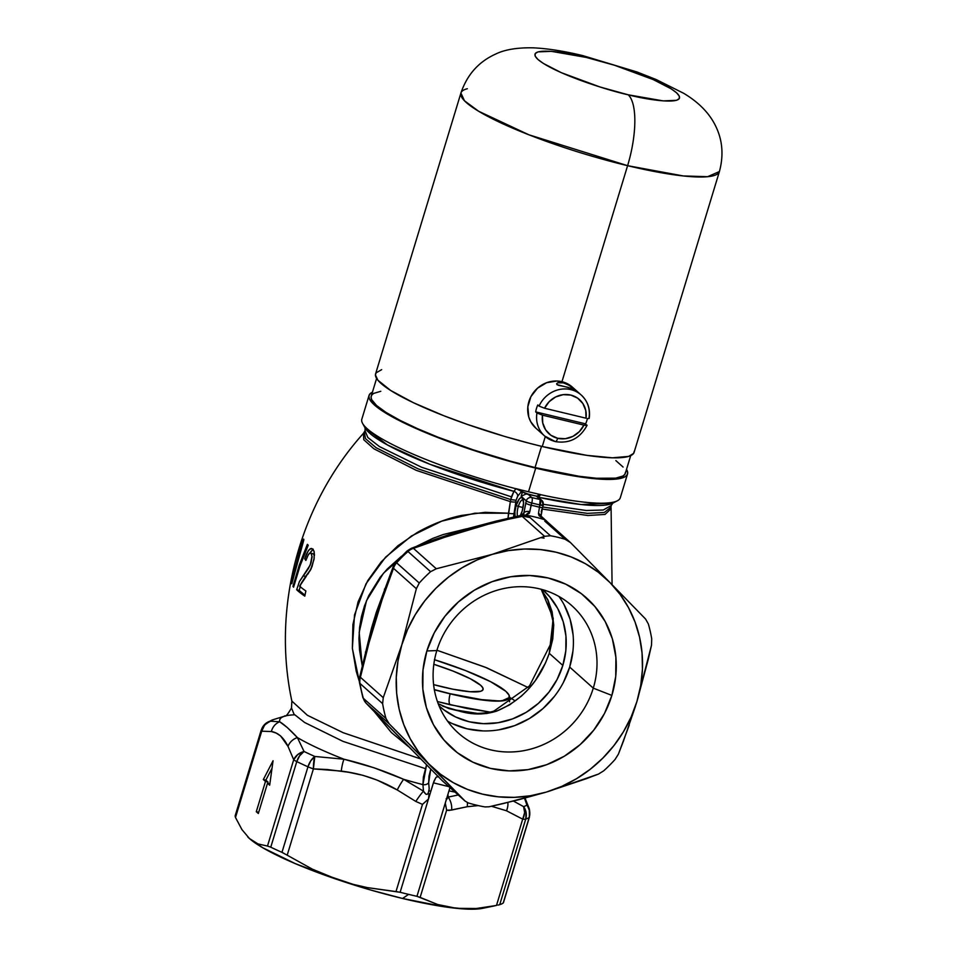 <?xml version="1.0" encoding="UTF-8"?>
<svg xmlns="http://www.w3.org/2000/svg" width="957" height="957" viewBox="0 0 957 957"><rect width="100%" height="100%" fill="white"/><g stroke="black" fill="none" stroke-linecap="round" stroke-linejoin="round"><path stroke-width="1.44" d="M369.043 395.444A135.081 22.382 -163.1 0 1 372.417 392.191L369.51 394.451L368.876 396.545L369.486 399.021L374.402 404.967L384.092 412.048L406.677 424.214L437.158 437.289L460.58 445.95L498.142 458.032L535.717 468.117A135.081 22.382 -163.1 0 1 369.043 395.444L361.818 419.214A135.081 22.382 16.9 0 0 516.002 488.752A135.081 22.382 -163.1 0 1 362.559 423.365L365.06 427.887L387.334 444.897L430.052 464.324L513.897 491.36L516.026 488.668A135.081 22.382 16.9 0 0 528.515 491.79L535.717 468.117L580.265 476.957L605.805 479.409L617.779 478.895L625.172 476.694L627.05 474.983L627.684 472.878L626.524 469.385A135.081 22.382 -163.1 0 1 627.529 473.978A135.081 22.382 -163.1 0 1 535.717 468.117L528.515 491.79A135.081 22.382 16.9 0 0 540.633 494.578L540.609 494.661A135.081 22.382 -163.1 0 0 617.373 500.786L612.791 503.155A131.324 21.76 16.9 0 1 539.09 497.401L581.162 504.542L612.791 503.155L614.633 501.839A131.324 21.76 16.9 0 1 612.791 503.155L611.212 505.523L603.233 510.009L586.33 510.512L543.42 504.315L586.33 510.512L603.233 510.009L611.212 505.523L610.985 507.126L604.357 512.462L587.407 513.371L542.691 507.043L587.407 513.371L604.357 512.462L610.985 507.126L611.104 508.693L605.015 514.435L587.885 515.5L542.117 509.04L587.945 515.5L605.039 514.435L611.104 508.693L612.073 584.667M365.06 427.887A131.324 21.76 16.9 0 0 513.897 491.36L511.421 496.839L421.558 467.231L379.415 446.572L367.835 437.516L365.048 430.734L367.847 437.516L379.427 446.572L421.57 467.231L511.421 496.839L510.344 501.624L416.295 470.354L373.924 448.809L363.816 439.777L363.373 433.425L363.792 439.753L373.84 448.749L416.08 470.27L510.344 501.624L510.727 499.578L418.065 468.834L375.969 447.637L365.478 438.641L364.342 432.193L365.478 438.641L375.957 447.637L418.065 468.834L510.727 499.578L513.897 491.36L516.002 488.752L521.697 491.288L517.749 496.157A4.582 3.553 39.1 0 0 513.897 491.36A4.582 3.553 -140.9 0 1 517.749 496.157L516.11 500.248L513.634 516.218M365.036 427.851L365.048 430.734L363.373 433.425C299.206 504.734 271.8 607.3 291.849 701.062L307.364 715.274L343.168 732.703L420.625 758.901L343.228 732.739L307.4 715.298L291.849 701.062L291.502 707.989L294.038 714.185L304.553 722.451L342.917 741.34L425.267 768.591L342.953 741.352L304.577 722.463L294.038 714.197L291.502 707.989C284.205 720.489 285.174 714.329 284.707 716.147A126.216 20.91 -163.1 0 1 294.242 714.831M430.794 768.985L428.999 776.151L428.676 782.682A4.582 3.05 -4.9 0 1 422.934 784.632L426.547 764.894L423.365 777.072L422.934 784.632A126.216 20.91 -163.1 0 1 403.651 779.321L423.473 791.14L422.934 784.632A126.216 20.91 -163.1 0 1 403.651 779.321L373.948 767.753L343.97 759.212A126.216 20.91 -163.1 0 1 297.388 737.584L304.063 751.484A136.085 22.549 16.9 0 0 314.793 756.461L343.97 759.212A126.216 20.91 -163.1 0 1 297.388 737.584L287.303 727.547L279.659 721.769A126.216 20.91 -163.1 0 1 284.707 716.147L273.463 719.58A136.085 22.549 16.9 0 0 270.101 721.171L279.659 721.769A126.216 20.91 -163.1 0 1 284.408 716.243M518.323 506.397A9.163 3.038 -76.5 0 0 517.558 516.134A9.163 3.038 103.5 0 1 518.323 506.397L523.072 507.545L518.323 506.397A9.163 3.038 103.5 0 1 523 499.757A9.163 3.038 103.5 0 1 523.288 499.889A9.163 3.038 -76.5 0 0 518.323 506.397L516.134 505.547L518.323 506.397M515.069 516.684A10.994 3.649 103.5 0 1 516.134 505.547L519.256 499.004L520.919 497.64L522.331 497.891L523.563 502.856L522.223 510.978A10.994 3.649 103.5 0 1 520.393 515.512M436.823 650.557A85.305 79.204 131.7 0 0 490.594 749.833A85.305 79.204 131.7 0 0 593.28 688.143L611.87 695.416A100.868 93.654 -48.3 0 1 490.451 768.375A100.868 93.654 -48.3 0 1 426.858 650.975L436.823 650.557A85.305 79.204 -48.3 0 1 571.843 605.697A85.305 79.204 -48.3 0 1 593.28 688.143A85.305 79.204 -48.3 0 1 458.259 733.002A85.305 79.204 -48.3 0 1 436.823 650.557L426.858 650.975L422.994 669.972L422.838 689.088L426.379 707.606L433.509 724.784L443.928 739.988L457.243 752.633L472.949 762.215L490.451 768.375L509.052 770.887L528.049 769.631L546.71 764.679L564.331 756.209L580.217 744.546L593.759 730.143L604.453 713.563L611.87 695.416L615.734 676.42L615.901 657.303L612.348 638.786L605.231 621.607L594.799 606.403L581.485 593.759L565.778 584.177L548.277 578.016L529.676 575.504L510.679 576.76L492.018 581.712L474.397 590.182L458.511 601.845L444.969 616.248L434.275 632.84L426.858 650.975A100.868 93.654 -48.3 0 1 548.277 578.016A100.868 93.654 -48.3 0 1 611.87 695.416L593.28 688.143L569.678 667.077L593.28 688.143A85.305 79.204 131.7 0 0 539.509 588.854A85.305 79.204 131.7 0 0 436.823 650.557M434.562 659.732A87.003 14.415 -163.1 0 1 509.363 697.509A87.003 14.415 -163.1 0 1 450.233 693.729L450.197 693.849A87.003 14.415 16.9 0 1 434.346 689.758L450.197 693.849A9.163 3.038 -76.5 0 0 450.101 704.759L437.409 701.541L466.801 708.431L489.96 712.092L450.101 704.759A9.163 3.038 103.5 0 1 450.197 693.849A87.003 14.415 16.9 0 0 509.327 697.629A87.003 14.415 16.9 0 0 509.339 697.581M436.918 650.246L486.73 667.807L528.097 687.521L485.091 667.149L436.918 650.246M562.836 665.438A77.84 72.277 -48.3 0 1 439.634 706.374A77.84 72.277 -48.3 0 1 439.048 705.847L443.522 709.592L455.64 716.984L469.133 721.745L483.488 723.671L498.154 722.714L512.557 718.886L526.147 712.355L538.408 703.347L548.863 692.234L557.106 679.434L562.836 665.438L549.246 653.32L562.836 665.438L565.814 650.772L565.946 636.022L563.206 621.739L557.704 608.473L549.665 596.749L542.691 589.691A77.84 72.277 -48.3 0 1 543.277 590.206A77.84 72.277 -48.3 0 1 562.836 665.438M438.222 703.778L448.785 708.551L466.119 712.714L476.419 713.934L486.802 713.491L496.575 711.135L509.674 704.831L521.613 695.93L528.754 688.789L535.214 680.75L545.538 662.854L549.246 653.32L552.763 638.977L553.744 624.981L552.129 611.87L547.93 599.883L541.16 589.237M447.601 721.183A85.305 79.204 131.7 0 0 569.678 667.077A85.305 79.204 131.7 0 0 558.9 596.45M538.145 494.865L540.609 494.661A135.081 22.382 16.9 0 0 620.303 497.748L627.529 473.978M442.613 686.935A59.525 9.869 -163.1 0 1 433.605 684.626L452.948 689.207L470.162 691.732L480.677 691.289L482.866 689.961L482.878 687.939L480.713 685.32L470.246 678.692L453.056 671.084L433.832 664.29A59.525 9.869 -163.1 0 1 483.082 689.519A59.525 9.869 -163.1 0 1 442.613 686.935M353.049 884.316L338.993 880.105A128.202 21.245 16.9 0 0 402.538 898.467L408.615 894.376A141.947 23.518 -163.1 0 1 400.122 892.283L367.249 887.582L353.049 884.316L367.249 887.582L395.983 891.589L422.48 804.382L415.805 801.428L397.227 789.944L377.082 780.087L363.098 775.373L348.623 772.263L327.378 769.524L313.406 768.89L287.196 855.187L312.377 869.171L325.488 875.045L353.049 884.316M547.571 522.139L544.748 521.087L565.144 539.281A141.947 131.791 131.7 0 0 550.454 535.753L544.557 536.315L550.454 535.753L530.058 517.558L521.709 515.931L544.557 536.315L521.709 515.931L465.269 529.951L413.448 548.373L436.296 568.769L492.412 554.306L544.557 536.315L492.412 554.306L508.323 550.622L524.436 549.031L540.454 549.569L556.125 552.225L571.15 556.938L585.301 563.649L598.316 572.238L609.98 582.55L645.58 619.035L609.98 582.55L620.1 594.417L628.498 607.623L635.017 621.954L639.563 637.171L642.051 652.997L642.446 669.158L640.735 685.403L636.943 701.433L631.142 716.984L623.426 731.782L613.927 745.587L602.814 758.135L590.266 769.249L576.509 778.711L561.783 786.367L546.327 792.085A128.202 119.039 -48.3 0 1 428.748 763.842L464.97 800.973L468.14 802.875A141.947 131.791 131.7 0 0 484.984 806.918L489.123 806.775L503.609 803.473L546.327 792.085L517.976 799.932L489.123 806.775L484.984 806.918A141.947 131.791 -48.3 0 1 468.14 802.875L464.97 800.973L389.188 723.815L366.328 703.431L442.278 780.721L464.97 800.973L442.278 780.721L366.328 703.431A13.733 8.134 135.9 0 1 366.16 703.263L389.188 723.815L428.748 763.842L418.628 751.987L410.242 738.768L403.71 724.437L399.165 709.233L396.677 693.406L396.282 677.233L397.992 660.988L401.784 644.958L407.598 629.407L415.314 614.609L424.8 600.817L435.913 588.256L448.462 577.143L462.219 567.68L476.945 560.024L492.412 554.306L436.296 568.769L430.59 571.676A141.947 131.791 131.7 0 0 419.262 583.004L416.355 588.711L401.784 644.958L383.255 697.665L382.621 703.634A141.947 131.791 131.7 0 0 385.982 718.492L389.188 723.815L385.982 718.492A141.947 131.791 -48.3 0 1 382.621 703.634L359.976 683.442A141.947 131.791 131.7 0 0 363.349 698.299L385.982 718.492L363.349 698.299A141.947 131.791 -48.3 0 1 359.976 683.442A13.733 4.091 170.5 0 1 359.449 682.544M565.144 539.281L570.42 542.523L609.98 582.55L570.42 542.523L565.144 539.281L544.748 521.087L545.921 520.668L544.521 519.687A141.947 131.791 131.7 0 0 525.644 515.153L530.058 517.558L550.454 535.753A141.947 131.791 -48.3 0 1 565.144 539.281M547.308 521.864L570.42 542.523M455.018 792.121A126.216 20.91 -163.1 0 1 448.977 790.853M447.936 794.286L448.187 797.085L458.224 794.98L448.187 797.085L446.752 799.251L446.153 798.772M478.177 805.567L467.16 806.739L449.048 810.459L446.632 810.184L420.135 897.391L437.684 904.509L456.573 908.337L466.298 908.863L476.215 908.516L496.48 905.454L522.701 819.156A13.733 10.539 -57.2 0 0 523.575 806.607L513.419 801.081L523.575 806.607A136.085 22.549 16.9 0 0 526.924 805.004L524.316 797.779M247.851 837.028L247.743 836.908A128.202 21.245 16.9 0 0 247.851 837.028A128.202 21.245 16.9 0 0 249.442 838.523L241.942 829.599L235.494 817.493L261.716 731.196A13.733 2.273 -163.1 0 1 261.165 730.227A13.733 2.273 -163.1 0 1 261.345 729.988A13.733 13.446 53.7 0 1 270.101 721.171A13.733 12.848 82.2 0 0 261.716 731.196L271.381 731.531C278.104 732.595 283.643 737.536 288.009 746.364L293.715 759.738L267.493 846.048L258.067 843.954L253.617 841.682L249.442 838.523L258.067 843.954L267.493 846.048L293.715 759.738L288.009 746.364L280.604 735.945L276.19 733.086L271.381 731.531L261.716 731.196L235.494 817.493L241.942 829.599L249.442 838.523A128.202 21.245 16.9 0 0 338.993 880.105L312.377 869.171L287.196 855.187L313.406 768.89L341.266 771.091A13.733 2.787 -81.5 0 1 343.97 759.212L314.793 756.461A136.085 22.549 -163.1 0 1 304.063 751.484L297.388 737.584C289.839 729.533 283.93 724.258 279.659 721.769L270.101 721.171A136.085 22.549 -163.1 0 1 273.463 719.58L274.121 719.377L273.463 719.58A13.733 13.171 -107.6 0 0 273.307 719.628L264.634 724.485M267.517 783.269L258.33 813.51L256.297 811.703L265.484 781.45L263.331 779.536L273.068 760.755L269.671 785.195L267.517 783.269L269.671 785.195L273.068 760.755L263.331 779.536L265.484 781.45L256.297 811.703L258.33 813.51L267.517 783.269L269.862 783.831L267.517 783.269M524.496 798.234L529.58 810.962L529.221 817.434A13.733 2.273 16.9 0 0 529.412 817.194A13.733 2.273 -163.1 0 1 529.221 817.434A13.733 13.446 -126.3 0 0 526.924 805.004A136.085 22.549 -163.1 0 1 523.575 806.607A13.733 13.171 72.4 0 1 525.728 819.096A141.947 23.518 16.9 0 0 529.221 817.434L503.226 903.001A141.947 23.518 -163.1 0 1 499.721 904.664A141.947 23.518 16.9 0 0 503.226 903.001L529.221 817.434A141.947 23.518 -163.1 0 1 525.728 819.096A13.733 2.273 -163.1 0 1 522.701 819.156L506.492 810.77L491.443 806.261L506.492 810.77A13.733 10.575 -68.8 0 0 507.856 802.456A13.733 10.575 111.2 0 1 506.492 810.77L522.701 819.156L496.48 905.454L476.215 908.516L456.573 908.337L437.684 904.509L416.953 896.326A141.947 23.518 -163.1 0 1 408.615 894.376L402.538 898.467A128.202 21.245 16.9 0 0 456.573 908.337A128.202 21.245 16.9 0 0 482.579 908.337L494.817 905.812M629.251 725.083L618.401 754.14L615.064 759.463A141.947 131.791 -48.3 0 1 603.747 770.792L598.472 774.081L546.327 792.085L530.405 795.769L514.292 797.36L498.274 796.822L482.615 794.166L467.578 789.453L453.427 782.742L440.411 774.153L428.748 763.842A128.202 119.039 -48.3 0 1 401.784 644.958A128.202 119.039 -48.3 0 1 492.412 554.306A128.202 119.039 -48.3 0 1 609.98 582.55A128.202 119.039 -48.3 0 1 636.943 701.433L648.272 659.313L651.514 645.185L651.717 638.833A141.947 131.791 131.7 0 0 648.356 623.976L645.58 619.035L648.356 623.976A141.947 131.791 -48.3 0 1 651.717 638.833L651.514 645.185L636.943 701.433A128.202 119.039 -48.3 0 1 546.327 792.085L585.959 778.831L598.472 774.081L603.747 770.792A141.947 131.791 131.7 0 0 615.064 759.463L618.401 754.14L623.354 741.364L635.484 706.17M283.703 853.201L281.968 852.364A141.947 23.518 -163.1 0 1 270.771 847.172A141.947 23.518 16.9 0 0 281.968 852.364L307.963 766.796A141.947 23.518 -163.1 0 1 296.778 761.593L270.771 847.172L296.778 761.593A141.947 23.518 16.9 0 0 307.963 766.796A13.733 8.17 -66 0 1 314.793 756.461A13.733 2.991 90.9 0 0 313.406 768.89A13.733 2.273 -163.1 0 1 307.963 766.796L281.968 852.364L287.196 855.187M235.494 817.493L235.123 815.986M497.927 905.131L499.721 904.664L497.927 905.131M430.746 769.129L428.676 782.682L429.191 788.759L428.269 793.054L427.324 794.274L425.937 794.25L423.473 791.14L422.934 784.632A4.582 3.05 175.1 0 0 428.676 782.682L429.191 788.759C428.353 795.267 426.451 796.068 423.473 791.14L403.651 779.321C383.913 770.66 364.019 763.961 343.97 759.212A13.733 2.787 98.5 0 0 341.266 771.091C361.1 773.495 379.75 779.776 397.227 789.944A13.733 1.986 -61.3 0 1 403.651 779.321A13.733 1.986 118.7 0 0 397.227 789.944L415.805 801.428A13.733 1.699 -55.5 0 1 423.473 791.14A13.733 1.699 124.5 0 0 415.805 801.428L422.48 804.382L428.461 799.011L400.122 892.283A141.947 23.518 16.9 0 0 408.615 894.376A141.947 23.518 16.9 0 0 416.953 896.326L449.969 787.611L445.292 803.055L446.632 810.184L451.644 810.041A13.733 9.307 -105.4 0 0 448.187 797.085L446.44 799.215M438.545 776.462L435.997 777.383L433.401 782.826L448.881 786.642L433.401 782.826L428.497 798.963L433.964 781.187L435.997 777.383L438.007 776.175M530.058 517.558L525.309 515.309L529.855 511.624A4.582 2.309 -178.3 0 0 523.934 512.713A4.582 2.309 1.7 0 1 529.855 511.624L531.063 505.224A4.582 0.754 -163.1 0 1 525.584 503.083A4.582 0.754 16.9 0 0 531.063 505.224A151.098 140.296 -48.3 0 1 539.461 507.246L538.444 513.682L539.114 515.715L544.521 519.687A141.947 131.791 131.7 0 0 525.644 515.153L529.293 513.347L531.733 502.999A4.582 0.754 -163.1 0 1 526.266 500.858A4.582 0.754 16.9 0 0 531.733 502.999A4.582 1.519 -76.5 0 0 531.781 497.544A4.582 4.247 131.7 0 0 526.266 500.858L521.134 496.276L526.266 500.858L523.934 512.713L521.649 515.249L523.934 512.713L526.266 500.858A4.582 4.247 -48.3 0 1 531.781 497.544L540.179 499.566L536.315 496.109L527.917 494.099L531.781 497.544A4.582 1.519 103.5 0 1 531.733 502.999L531.063 505.224A151.098 140.296 -48.3 0 1 539.461 507.246L540.131 505.009L531.733 502.999L540.131 505.009A4.582 1.519 -76.5 0 0 540.179 499.566L531.781 497.544L527.941 494.015L536.315 496.109L526.111 493.956L521.134 496.276L522.474 491.874L521.732 491.204L517.749 496.157M359.306 681.408L352.367 648.391L354.521 614.896L365.993 583.806L385.587 557.153L411.45 535.992L441.751 521.134L474.887 513.203L508.49 513.215L508.023 518.275L510.344 501.624A4.582 1.065 -171.3 0 0 515.847 501.779A4.582 1.065 8.7 0 1 510.344 501.624L508.49 513.215A4.582 0.909 -170.6 0 0 513.969 513.538A4.582 0.909 9.4 0 1 508.49 513.215L485.043 512.33L461.561 515.44C446.943 518.455 432.181 524.113 417.3 532.451L397.909 545.741L381.221 561.855L367.715 580.684L358.085 601.833L352.918 624.514L352.355 648.104L356.231 671.312L359.306 681.396M416.869 546.136L432.684 538.444L443.199 534.544L466.669 528.802L416.857 546.136M407.658 551.83L383.47 573.231L366.507 600.649L359.174 632.398L362.201 665.498L359.521 649.982L358.959 638.69L359.593 627.493L361.435 616.595L364.461 605.984L368.684 595.756L380.168 577.274L387.298 568.984L401.473 556.28M408.412 746.568L391.377 732.548L374.223 711.577M293.572 587.191A156.003 25.851 -163.1 0 1 292.95 586.39L299.23 565.192L307.364 544.354A157.379 26.078 16.9 0 0 308.238 545.227L299.984 566.03L293.572 587.191L299.984 566.03L308.238 545.227A157.379 26.078 -163.1 0 1 307.364 544.354L299.23 565.192L292.95 586.39A156.003 25.851 16.9 0 0 293.572 587.191M303.883 539.712L291.813 583.782A156.063 25.863 -163.1 0 1 291.406 582.825L300.283 548.229L297.818 553.146L303.596 539.09A157.379 26.078 16.9 0 0 303.883 539.712A157.379 26.078 -163.1 0 1 303.596 539.09L297.818 553.146L300.283 548.229L291.406 582.825A156.063 25.863 16.9 0 0 291.813 583.782L303.883 539.712M306.36 558.876L305.857 560.443L304.709 558.709L306.431 554.163L308.477 550.454L311.181 548.457L312.987 549.318L314.195 551.818L314.028 559.414L310.379 570.228L302.687 581.031M302.125 581.784L299.589 586.246A156.565 25.947 16.9 0 0 305.869 590.971L304.805 596.139A156.063 25.863 -163.1 0 1 296.682 589.775L299.409 581.581L308.405 568.578L311.073 562.716L312.054 557.022L311.24 553.589L310.044 553.122L308.955 553.852L306.922 557.393M249.442 838.523L262.637 847.699L295.366 863.657L338.993 880.105L370.897 890.082L402.538 898.467L444.826 906.865L466.777 909.102L482.615 908.337M509.435 697.21L514.196 700.261M442.744 706.206L456.046 710.058C470.09 714.879 483.596 715.238 496.575 711.135L494.291 710.848C492.161 712.211 476.933 714.831 466.681 712.415L456.046 710.058L477.495 713.408L456.046 710.058L443.701 706.493M507.976 699.28L509.076 700.081M509.363 697.509L501.731 700.955L486.048 700.464L450.233 693.729A87.003 14.415 -163.1 0 1 434.322 689.602M434.382 659.672L465.497 670.558L490.606 681.683L505.906 691.373L509.076 695.201L509.064 698.143L505.858 700.093L499.59 700.979L478.931 699.423L450.233 693.729L434.203 689.566M430.877 791.14L428.927 790.805A64.107 10.623 16.9 0 0 430.877 791.14M401.784 644.958L416.355 588.711L393.506 568.314L374.57 620.507L360.406 677.281L383.255 697.665L401.784 644.958M563.41 682.425L569.678 667.077L572.944 651.011M573.087 634.85L570.085 619.191L564.056 604.657M452.206 723.576L466.992 728.779L482.723 730.897M498.8 729.844L514.579 725.657L529.472 718.492L542.906 708.635L554.366 696.457M492.819 712.211A18.315 6.28 70.9 0 1 494.255 710.86A18.315 6.28 70.9 0 1 496.575 711.135C521.96 700.536 539.521 681.264 549.246 653.32L553.254 618.33L541.195 589.285M456.046 710.058L466.681 712.415M544.078 538.121L541.052 537.667M300.965 548.385L300.283 548.229L300.965 548.385M300.247 548.301L299.35 548.086L300.247 548.301M293.727 586.569L292.95 586.39L293.727 586.569M312.006 556.029L310.247 564.989L299.409 581.581L296.682 589.775A156.063 25.863 16.9 0 0 304.805 596.139L305.869 590.971A156.565 25.947 -163.1 0 1 299.589 586.246L306.168 576.485M307.998 573.997L311.994 566.723L314.267 557.704M314.458 554.797L313.968 551.017L311.707 548.505M312.592 548.947L310.355 548.696L308.477 550.454L304.709 558.709L306.3 559.079L304.709 558.709L305.857 560.443L308.393 554.546M309.661 553.278L312.939 549.27M310.092 553.11L313.525 553.959L310.558 553.134M314.375 555.515L313.226 553.78L311.001 553.349L311.671 554.33M307.64 573.817L301.945 582.179L305.606 576.413L303.082 575.815L305.606 576.413L310.846 569.319M296.682 589.775L299.206 590.385L300.402 585.923L299.206 590.385L296.682 589.775M305.008 595.098A153.299 25.396 -163.1 0 1 299.206 590.385A153.299 25.396 16.9 0 0 305.008 595.098M313.178 549.174L309.422 553.768M313.764 554.199L314.434 555.826M311.24 568.661L308.68 572.442M258.701 812.278L256.297 811.703L258.701 812.278M267.637 783.293L268.008 782.06L265.484 781.45L268.008 782.06L265.855 780.134L263.331 779.536L265.855 780.134L272.027 768.22L265.855 780.134L268.008 782.06L267.637 783.293M517.593 496.36L516.11 500.248L510.727 499.578L516.11 500.248L513.562 517.019M515.105 516.804L514.902 511.768L516.134 505.547A10.994 3.649 103.5 0 1 522.833 498.561A10.994 3.649 103.5 0 1 522.223 510.978L519.962 516.278M538.528 495.236L538.312 494.458L540.633 494.578L538.528 495.236L539.269 495.905L538.157 494.625M541.722 509.567L541.219 512.031M545.921 520.668L544.748 521.087L546.399 521.326M398.076 564.14L419.262 583.004A141.947 131.791 -48.3 0 1 430.59 571.676L407.957 551.483A141.947 131.791 131.7 0 0 396.629 562.812A141.947 131.791 -48.3 0 1 407.957 551.483A13.733 0.598 -132 0 0 407.132 550.909A13.733 0.598 48 0 1 407.144 550.909A13.733 0.598 48 0 1 407.957 551.483L430.59 571.676L436.296 568.769L413.448 548.373L435.447 540.035L496.767 521.661L523.778 516.074M428.497 798.963L429.047 793.939M525.728 819.096L499.721 904.664L525.728 819.096L526.123 812.613L523.575 806.607L524.639 812.601L522.701 819.156A13.733 2.273 16.9 0 0 525.728 819.096M523.694 514.71L526.709 516.242L523.79 514.926L522.02 515.249M496.3 521.768A13.733 0.778 76.2 0 1 496.372 521.051A13.733 0.778 76.2 0 1 496.767 521.661A13.733 0.778 -103.8 0 0 496.36 521.051L463.954 529.604L433.7 539.844A13.733 4.773 70.3 0 1 435.447 540.035A13.733 4.773 -109.7 0 0 433.688 539.844L411.235 548.361A13.733 5.933 68.2 0 1 413.448 548.373A13.733 12.752 131.7 0 0 407.957 551.483A13.733 12.752 -48.3 0 1 413.448 548.373L411.235 548.361L407.144 550.909L395.899 562.154L396.629 562.812A13.733 12.752 131.7 0 0 393.506 568.314A13.733 5.407 -157.8 0 1 393.399 566.137M359.832 677.723L360.406 677.281A13.733 12.752 -48.3 0 0 359.976 683.442L382.621 703.634L383.255 697.665L360.406 677.281A13.733 12.752 131.7 0 0 359.976 683.442A13.733 4.091 -9.5 0 1 359.449 682.568L359.569 677.448A13.733 1.005 12 0 1 360.406 677.281L366.112 652.351L365.383 652.076L366.112 652.351L384.87 590.636A13.733 4.247 -159.9 0 1 384.57 588.926A13.733 4.247 20.1 0 0 384.87 590.636L393.506 568.314L416.355 588.711L419.262 583.004L396.629 562.812A13.733 12.752 -48.3 0 0 393.506 568.314L393.973 565.324M365.897 702.952L362.847 697.533A13.733 4.402 -16.1 0 0 363.349 698.299A13.733 12.752 131.7 0 0 366.328 703.431A13.733 12.752 -48.3 0 1 363.349 698.299A13.733 4.402 163.9 0 1 362.847 697.533L359.449 682.568M380.91 718.444A13.733 7.022 -44.2 0 0 381.03 718.575A13.733 7.022 -44.2 0 0 381.161 718.719A13.733 7.022 135.8 0 1 381.03 718.575L442.373 780.828M443.007 781.319L442.278 780.721L443.007 781.319M546.028 520.536L547.452 522.008M523.934 513.06L523.898 513.742M523.934 512.713L523.79 514.926L522.558 515.045M538.528 497.76L536.339 496.025L539.269 495.905A4.582 0.754 -163.1 0 1 539.449 496.228A4.582 0.754 -163.1 0 1 536.339 496.025L526.111 493.956L521.134 496.276L522.474 491.874L527.941 494.015A4.582 0.754 -163.1 0 1 522.474 491.874L516.026 488.668A135.081 22.382 -163.1 0 0 528.515 491.79A135.081 22.382 -163.1 0 0 540.633 494.578L539.437 496.097M448.187 797.085A13.733 9.307 74.6 0 1 451.644 810.041L467.16 806.739A13.733 9.773 -98.1 0 0 467.411 802.6A13.733 9.773 81.9 0 1 467.16 806.739L478.249 805.591M529.64 810.232L526.924 805.004A13.733 11.484 -18.9 0 1 529.269 808.773M271.381 731.531A13.733 12.955 -76.3 0 1 279.659 721.769A13.733 12.955 103.7 0 0 271.381 731.531M288.009 746.364A13.733 12.166 -28.6 0 1 297.388 737.584A13.733 12.166 151.4 0 0 288.009 746.364M293.715 759.738A13.733 11.484 -18.9 0 1 304.063 751.484A13.733 9.331 115.8 0 0 296.778 761.593A13.733 2.273 -163.1 0 1 293.715 759.738A13.733 2.273 16.9 0 0 296.778 761.593L299.673 755.743L304.063 751.484L297.771 754.535L293.715 759.738M307.963 766.796A13.733 2.273 16.9 0 0 313.406 768.89L314.793 756.461L310.738 760.887L307.963 766.796M267.493 846.048L270.771 847.172M261.165 730.227A13.733 2.273 16.9 0 0 261.716 731.196L264.646 724.975L270.101 721.171L266.178 723.145L261.165 730.227L235.147 815.854M442.493 780.948L464.97 800.973M422.48 804.382L395.983 891.589L400.122 892.283L428.461 799.011L422.48 804.382M420.135 897.391L446.632 810.184L445.292 803.055L416.953 896.326L420.135 897.391M540.609 494.661L538.504 495.331M537.726 496.743L536.315 496.109L540.179 499.566A4.582 4.247 -48.3 0 1 543.062 504.889A4.582 0.754 -163.1 0 1 543.241 505.212A4.582 0.754 -163.1 0 1 540.131 505.009L543.062 504.889M542.392 507.114A4.582 0.754 -163.1 0 1 542.559 507.449L543.241 505.212L541.913 500.463L540.179 499.566L539.461 507.246A4.582 0.754 16.9 0 0 542.571 507.437A4.582 0.754 -163.1 0 1 539.461 507.246L538.444 513.682A4.582 2.309 1.7 0 1 541.1 515.835A4.582 2.309 1.7 0 1 540.729 516.744M541.1 515.835A4.582 2.309 -178.3 0 0 538.444 513.682L545.789 520.441M376.603 378.434L371.232 396.114A132.784 21.999 16.9 0 0 535.071 467.542L541.518 446.333L535.071 467.542A132.784 21.999 16.9 0 0 625.328 473.32L630.699 455.64M380.802 391.281L373.541 393.447L371.699 395.133L371.065 397.191L371.663 399.619L376.508 405.469L386.03 412.431L399.859 420.255L417.467 428.64L438.186 437.253L473.332 449.886L510.607 461.214L535.071 467.542L578.877 476.239L596.534 478.261L615.758 478.153L623.019 475.988L624.873 474.301L625.495 472.232M623.079 467.04L615.865 460.604M381.664 369.653L376.077 372.847L375.443 374.953L377.895 380.228L390.647 390.444L413.245 402.622L443.713 415.685L467.148 424.346L504.698 436.44L529.951 443.426L542.272 446.512L545.287 436.571L542.272 446.512A135.081 22.382 16.9 0 1 375.599 373.84L460.927 93.008L464.456 100.772L478.644 111.263L528.85 134.781L627.601 165.681A59.525 19.786 -76.5 0 0 628.163 94.791C608.748 90.676 554.39 73.522 537.942 59.466C523.395 45.876 565.192 51.81 586.294 57.432A59.525 19.786 -76.5 0 0 582.885 55.662A59.525 19.786 103.5 0 1 586.294 57.432C605.721 61.547 660.079 78.701 676.515 92.757C691.074 106.347 649.277 100.413 628.163 94.791A59.525 19.786 103.5 0 1 627.601 165.681L683.262 175.944L707.618 176.698L719.413 171.542A135.081 22.382 -163.1 0 1 627.601 165.681L561.962 381.699L627.601 165.681A135.081 22.382 -163.1 0 1 460.927 93.008A135.081 22.382 -163.1 0 1 467.339 88.726M634.252 451.273L633.618 453.379L628.641 456.405L612.36 457.805L586.832 455.353L542.272 446.512A135.081 22.382 16.9 0 0 634.084 452.374L719.413 171.542C724.413 153.048 722.092 135.942 712.439 120.235C705.979 109.864 696.397 100.892 683.681 93.296L656.035 79.479L636.872 71.942L583.136 55.721C564.845 51.235 548.373 48.616 533.731 47.85C517.498 47.455 504.746 49.549 495.463 54.154C478.608 61.81 467.1 74.766 460.927 93.008M628.163 94.791L600.063 87.003L561.257 72.648L543.361 63.437L537.942 59.466L535.19 56.152L535.214 53.592L537.99 51.893L551.328 51.331L586.294 57.432L614.406 65.22L653.212 79.575L671.108 88.786L676.515 92.757L679.267 96.083L679.255 98.631L676.467 100.329L663.129 100.892L628.163 94.791M563.996 383.039L569.295 385.408M574.116 389.092L556.926 384.558L556.663 383.625L557.823 382.8L563.23 382.836L568.207 384.786L574.068 388.949M568.314 387.358L570.851 389.631L568.314 387.358L558.613 385.36L556.926 384.558L556.663 383.625L557.823 382.8M555.096 441.476A27.478 25.504 -48.3 0 1 544.677 436.045A27.478 25.504 -48.3 0 1 536.949 413.005L535.681 411.881L585.624 423.867A27.478 25.504 -48.3 0 0 587.419 418.484A27.478 25.504 -48.3 0 1 585.624 423.867L586.545 425.506L583.914 425.111A22.896 21.257 -48.3 0 1 557.68 438.282A4.582 1.519 103.5 0 1 555.359 441.608A4.582 1.519 103.5 0 1 555.096 441.476A4.582 1.519 -76.5 0 0 555.359 441.608A4.582 1.519 -76.5 0 0 557.68 438.282A22.896 21.257 -48.3 0 1 542.463 415.159L536.949 413.005A27.478 25.504 131.7 0 0 544.485 435.878M579.775 393.829A27.478 25.504 131.7 0 0 570.851 389.631A27.478 25.504 -48.3 0 1 581.258 395.05A27.478 25.504 -48.3 0 1 588.986 418.089L588.639 418.592L588.986 418.089M589.177 418.388C590.493 409.106 587.849 401.33 581.258 395.05L572.382 387.13A27.478 25.504 131.7 0 0 561.962 381.699L563.23 382.836L561.962 381.699A27.478 25.504 131.7 0 0 531.374 395.791A27.478 25.504 131.7 0 0 535.8 428.126L544.677 436.045L555.335 441.608C569.463 443.821 580.038 438.39 587.06 425.339M570.851 389.631A27.478 25.504 131.7 0 0 539.054 406.091L544.569 408.244A22.896 21.257 -48.3 0 1 570.803 395.074A22.896 21.257 -48.3 0 1 586.019 418.197L544.569 408.244L549.174 401.677L555.634 396.964L563.147 394.667L570.803 395.074L577.645 398.148L582.849 403.495L585.756 410.469L586.019 418.197L544.569 408.244L539.054 406.091A27.478 25.504 -48.3 0 1 570.851 389.631M558.852 382.549L563.23 382.836M556.926 384.558L556.663 383.625M537.786 404.967L539.054 406.091L537.786 404.967A27.478 25.504 -48.3 0 0 535.681 411.881A27.478 25.504 -48.3 0 1 537.786 404.967M586.892 425.004L583.914 425.111L579.308 431.679L572.848 436.404L565.324 438.701L557.68 438.282L550.825 435.22L545.634 429.86L542.727 422.898L542.463 415.159L583.914 425.111L542.463 415.159L535.681 411.881L585.624 423.867L586.545 425.506M574.631 389.427L566.723 383.374L556.902 381.018L546.638 382.704L537.511 388.195L530.92 396.629L527.845 406.749L528.766 416.989L530.704 421.678L535.884 428.198M494.291 710.848L529.532 685.87L550.885 643.571L552.859 620.83L547.871 600.218L541.148 589.273M438.198 703.706L448.103 708.072M509.327 697.629L509.567 701.816M523 514.962L496.372 521.051M395.899 562.154L393.387 566.161L376.388 612.049L371.555 628.019L359.569 677.448M366.172 703.275L381.03 718.587M503.394 902.822L529.412 817.194L529.257 808.737L525.046 798.09M541.913 500.463L537.918 496.898M542.571 507.437L541.1 515.871C542.368 518.036 543.959 519.543 545.861 520.393M538.958 497.831L539.449 496.228"/></g></svg>
